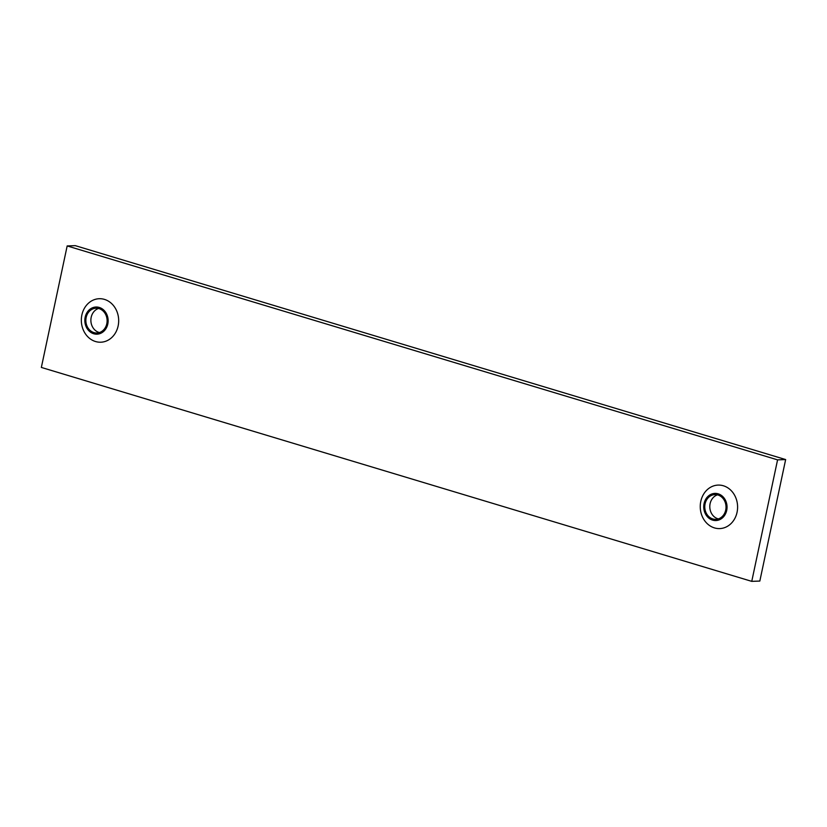 <?xml version="1.0" encoding="UTF-8"?>
<svg xmlns="http://www.w3.org/2000/svg" width="827" height="827" viewBox="0 0 827 827"><rect width="100%" height="100%" fill="white"/><g stroke="black" fill="none" stroke-linecap="round" stroke-linejoin="round"><path stroke-width="1.24" d="M700.789 501.379A21.76 18.67 87.8 0 1 731.864 491.331A21.76 18.67 87.8 0 1 724.111 527.812A21.76 18.67 87.8 0 1 700.789 501.379M751.753 581.36L777.576 459.864L67.173 245.939L41.35 367.436L751.753 581.36L759.827 581.061L785.65 459.564L777.576 459.864M81.873 315.004A21.76 18.67 87.8 0 1 112.948 304.956A21.76 18.67 87.8 0 1 105.194 341.437A21.76 18.67 87.8 0 1 81.873 315.004M704.077 503.56A13.583 11.65 87.8 0 1 723.47 497.296A13.583 11.65 87.8 0 1 718.632 520.059A13.583 11.65 87.8 0 1 704.077 503.56M67.173 245.939L75.247 245.64L785.65 459.564M85.171 317.196A13.583 11.65 87.8 0 1 104.564 310.921A13.583 11.65 87.8 0 1 99.726 333.684A13.583 11.65 87.8 0 1 85.171 317.196M725.713 510.083A12.384 10.627 -92.2 0 0 714.921 494.598A12.384 10.627 -92.2 0 0 704.78 507.375A12.384 10.627 -92.2 0 0 715.862 519.346A12.384 10.627 -92.2 0 0 725.713 510.083M106.807 323.708A12.384 10.627 -92.2 0 0 96.015 308.223A12.384 10.627 -92.2 0 0 85.863 321A12.384 10.627 -92.2 0 0 96.955 332.981A12.384 10.627 -92.2 0 0 106.807 323.708M717.454 494.856A12.384 10.627 -92.2 0 0 710.104 503.674A12.384 10.627 -92.2 0 0 718.363 518.901M99.457 332.526A12.384 10.627 87.8 0 1 98.961 332.402A12.384 10.627 87.8 0 1 91.187 317.299A12.384 10.627 87.8 0 1 98.547 308.481"/></g></svg>
